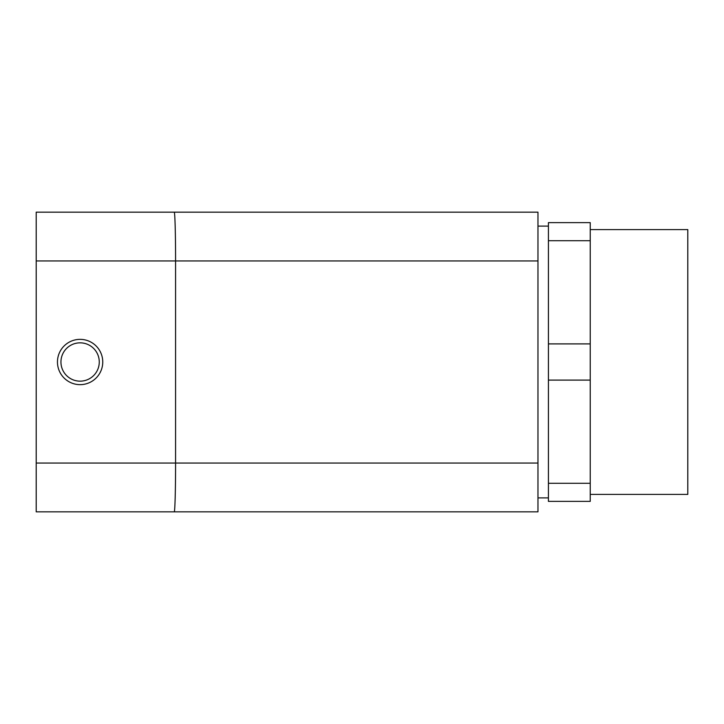 <?xml version="1.0" encoding="UTF-8"?>
<svg xmlns="http://www.w3.org/2000/svg" width="724" height="724" viewBox="0 0 724 724"><rect width="100%" height="100%" fill="white"/><g stroke="black" fill="none" stroke-linecap="round" stroke-linejoin="round"><path stroke-width="1.09" d="M548.421 222.621L548.421 240.721L590.232 240.721L590.232 222.621L548.421 222.621M590.232 240.721L590.232 501.379L548.421 501.379L548.421 483.279L590.232 483.279M548.421 240.721L548.421 343.9L590.232 343.9M36.2 511.832L36.2 212.168L537.968 212.168L537.968 511.832L36.2 511.832M174.222 212.168C174.946 211.616 175.597 234.875 175.579 260.948L36.2 260.948M99.269 362A19.168 19.168 0 0 0 70.527 345.402A19.168 19.168 0 0 0 70.527 378.598A19.168 19.168 0 0 0 99.269 362M80.102 384.652A22.652 22.652 0 0 1 60.49 350.678A22.652 22.652 0 0 1 99.722 350.678A22.652 22.652 0 0 1 80.102 384.652M174.222 511.832C174.946 512.384 175.597 489.125 175.579 463.052L175.579 260.948L537.968 260.948M548.421 343.9L548.421 380.1L590.232 380.1M548.421 380.1L548.421 483.279M590.232 494.411L687.8 494.411L687.8 229.589L590.232 229.589M537.968 463.052L36.2 463.052M537.968 497.895L548.421 497.895M537.968 226.105L548.421 226.105"/></g></svg>
